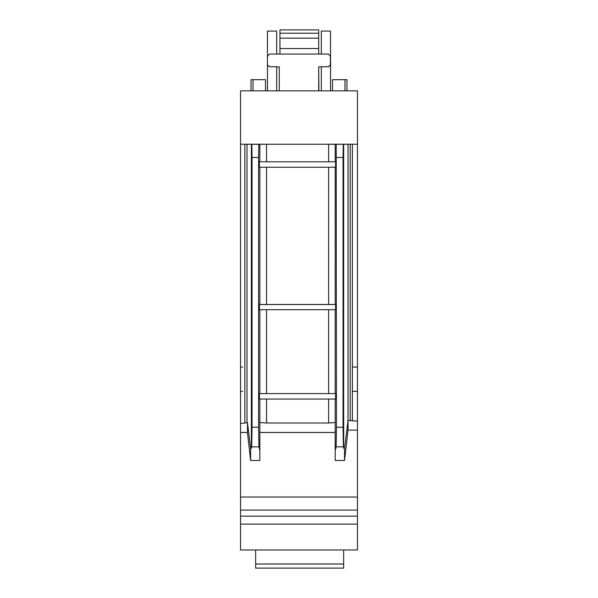 <?xml version="1.0" encoding="UTF-8"?>
<svg xmlns="http://www.w3.org/2000/svg" width="598" height="598" viewBox="0 0 598 598"><rect width="100%" height="100%" fill="white"/><g stroke="black" fill="none" stroke-linecap="round" stroke-linejoin="round"><path stroke-width="0.9" d="M335.598 393.596L335.598 399.053L335.71 393.596L259.338 393.596L259.338 399.053L335.598 399.053M259.338 304.517L335.598 304.517L335.598 309.689L259.338 309.689L259.338 304.517L259.853 304.479L259.853 167.246M259.45 161.789L335.598 161.789L335.598 167.246L259.45 167.246L259.338 161.789L259.45 167.246M335.71 393.596L259.338 393.596M335.598 309.689L335.71 304.517L335.194 304.479L259.853 304.479M335.598 167.246L335.71 161.789L259.338 161.789M266.536 161.752L266.536 144.23L251.818 144.312L252.05 157.468L258.59 157.468L258.822 144.312M266.536 304.472L266.536 167.231M266.536 393.551L266.536 309.674M352.372 367.052L357.462 367.052L357.462 421.134L348.036 420.454L348.036 144.238L336.218 144.312L336.45 427.226L336.136 446.863L335.194 450.563L335.194 422.547L328.623 422.995L266.536 422.995L266.536 399.038M266.536 422.995L259.853 422.554L259.853 399.053M335.194 422.547L335.194 399.053M258.59 157.468L258.59 427.226L258.912 446.863L259.853 450.571L259.853 460.497L250.622 460.497L250.622 448.672L251.384 448.216L251.728 446.863L252.05 427.226L252.05 157.468M344.538 460.497L348.036 430.126L348.036 420.454L344.538 448.732L344.538 460.497L335.194 460.497L335.194 450.563M344.538 448.732L343.663 448.216L343.349 446.863L343.058 427.226L343.058 157.468L336.457 157.468M240.538 423.489L240.538 90.844L357.462 90.844L357.462 144.223L242.676 144.23L247.004 144.238L247.004 422.808L240.538 423.489L240.538 549.988L357.462 549.988L357.462 421.134M357.462 367.052L357.462 144.223M247.004 422.808L247.475 422.532L250.622 448.672M251.384 448.216L251.384 144.282L251.818 144.312M247.004 144.238L251.384 144.282M242.676 391.354L240.538 391.354M352.342 144.223L348.036 144.238M357.462 391.354L352.372 391.354M343.663 448.216L343.663 144.282M352.372 420.91L352.372 144.23L352.372 420.91M335.194 161.759L335.194 144.245L266.536 144.23M335.194 304.479L335.194 167.246M259.853 450.571L259.853 422.554M335.194 393.559L335.194 309.689M336.218 144.312L335.194 144.245M343.058 157.468L343.267 144.312M348.036 430.126L357.462 430.126M259.853 432.481L335.194 432.481M240.538 432.481L247.475 432.481L250.622 460.497M318.898 90.844L318.697 66.849L328.526 66.677L330.462 64.711L330.343 56.025L328.369 54.059L269.534 54.059L267.568 56.025L267.441 57.341L267.47 31.066L276.665 31.066L276.665 54.059M276.665 66.804L276.665 90.844M267.47 65.137L267.47 90.844M321.335 54.059L321.335 31.066L330.53 31.066L330.53 55.749M321.335 66.804L321.335 90.844M330.53 65.436L330.53 90.844M240.538 367.052L242.676 367.052M267.441 57.341L267.441 64.943L269.362 66.677L279.244 66.849L279.296 90.844M318.697 66.849L318.697 90.844M330.477 57.341L330.672 64.711L328.736 66.677L318.898 66.849M328.369 54.059L330.552 56.025L330.552 57.341M279.954 33.211L318.704 33.211L318.704 29.9L279.954 29.9L279.954 54.059M318.704 33.211L318.704 54.059M279.954 38.167L318.704 38.167M265.497 90.844L265.497 79.683L251.048 79.683L251.048 90.844M332.503 90.844L332.503 79.683L346.952 79.683L346.952 90.844M343.663 549.988L343.663 568.1L255.645 568.1L255.645 549.988M259.45 393.596L259.45 399.053M259.45 304.517L259.45 309.689M247.475 422.532L247.475 432.481M259.853 393.559L259.853 309.689M259.853 161.759L259.853 144.245M328.623 422.995L328.623 399.038M258.912 446.863L251.728 446.863M343.349 446.863L336.136 446.863M244.851 423.025L244.851 144.23M350.204 420.671L350.204 144.23M328.623 161.752L328.623 144.23M328.623 304.472L328.623 167.231M328.623 393.551L328.623 309.674M258.59 427.226L252.05 427.226M343.058 427.226L336.45 427.226M242.698 144.223L240.538 144.223M240.538 497.02L357.462 497.02M240.538 524.117L357.462 524.117M240.538 510.087L357.462 510.087M240.538 516.164L357.462 516.164M279.954 48.513L318.704 48.513M253.021 79.683L253.021 90.844M344.979 79.683L344.979 90.844M343.663 564.011L255.645 564.011"/></g></svg>
